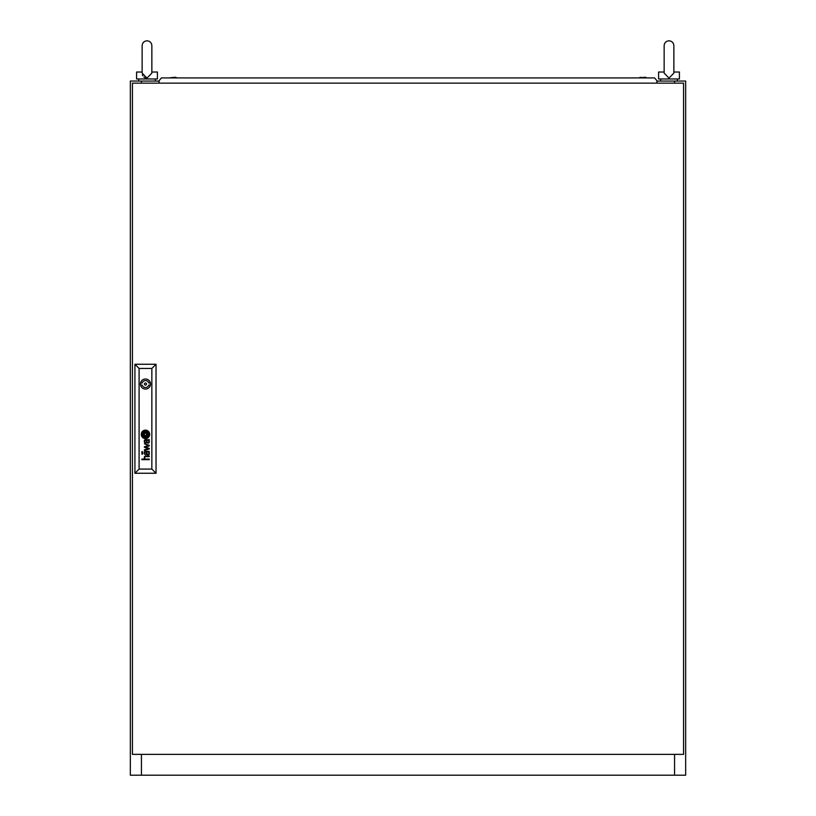 <?xml version="1.0" encoding="UTF-8"?>
<svg xmlns="http://www.w3.org/2000/svg" width="816" height="816" viewBox="0 0 816 816"><rect width="100%" height="100%" fill="white"/><g stroke="black" fill="none" stroke-linecap="round" stroke-linejoin="round"><path stroke-width="1.22" d="M151.858 45.655L151.858 73.093L147.002 78.142L142.137 73.093L142.137 45.655C142.433 42.707 144.055 41.086 147.002 40.8C149.95 41.086 151.572 42.707 151.858 45.655L151.858 60.925L151.858 45.655C151.572 42.707 149.95 41.086 147.002 40.8C144.055 41.086 142.433 42.707 142.137 45.655M148.736 78.968L145.258 78.968M151.858 72.032L157.417 72.032L157.417 78.968L136.588 78.968L136.588 72.032L142.137 72.032M151.796 72.032C149.297 72.032 149.297 72.032 151.796 72.032M145.891 78.03L145.34 77.877M144.799 77.673L143.871 77.102M142.749 75.755L142.372 74.827M674.557 83.14L674.557 81.049L685.654 81.049L685.654 775.2L674.557 775.2L674.557 754.372M141.443 754.372L141.443 775.2L130.346 775.2L130.346 81.049L141.443 81.049L141.443 83.14M141.443 775.2L674.557 775.2M674.557 81.049L657.186 81.049M158.814 81.049L141.443 81.049M673.863 60.925L673.863 45.655L673.863 73.093L668.998 78.142L664.142 73.093L664.142 45.655C664.428 42.707 666.05 41.086 668.998 40.8C671.945 41.086 673.567 42.707 673.863 45.655C673.567 42.707 671.945 41.086 668.998 40.8C666.05 41.086 664.428 42.707 664.142 45.655L664.142 60.925M670.742 78.968L667.264 78.968M673.863 72.032L679.412 72.032L679.412 78.968L658.583 78.968L658.583 72.032L664.142 72.032M132.427 83.14L132.427 754.372L683.573 754.372L683.573 83.14L132.427 83.14M146.513 384.05A1.04 1.04 0 0 0 145.472 383.01A1.04 1.04 0 0 0 144.432 384.05A1.04 1.04 0 0 0 145.472 385.091A1.04 1.04 0 0 0 146.513 384.05M147.125 435.397L147.145 435.316A3.529 3.529 0 0 0 147.115 434.999A24.174 24.174 0 0 0 147.053 434.53A11.863 11.863 0 0 0 147.002 434.214A10.078 10.078 0 0 0 146.88 433.622A5.182 5.182 0 0 0 146.707 433.051A1.163 1.163 0 0 0 146.615 432.847L146.441 432.704A1.714 1.714 0 0 0 146.35 432.704A6.61 6.61 0 0 0 145.676 432.786A155.132 155.132 0 0 0 145.115 432.878A5.233 5.233 0 0 0 144.677 432.98A17.014 17.014 0 0 0 144.371 433.061A1.928 1.928 0 0 0 144.197 433.123A3.774 3.774 0 0 0 144.044 433.184A0.683 0.683 0 0 0 143.84 433.316L143.81 433.429A3.152 3.152 0 0 0 143.83 433.745A1106.547 1106.547 0 0 0 143.891 434.214A8.395 8.395 0 0 0 143.942 434.53A7.721 7.721 0 0 0 144.208 435.611A1.387 1.387 0 0 0 144.361 435.938L144.503 436.04A3.193 3.193 0 0 0 144.656 436.03A6.875 6.875 0 0 0 145.279 435.958A39.382 39.382 0 0 0 145.942 435.846A5.406 5.406 0 0 0 146.574 435.683A3.233 3.233 0 0 0 146.911 435.56A0.663 0.663 0 0 0 147.104 435.428L147.125 435.397M147.655 435.132A0.51 0.51 0 0 0 147.655 435.112A3.845 3.845 0 0 0 147.584 434.53A7.528 7.528 0 0 0 147.512 434.214A6.783 6.783 0 0 0 147.278 433.469A5.233 5.233 0 0 0 147.125 433.123A4.019 4.019 0 0 0 146.951 432.766A0.908 0.908 0 0 0 146.911 432.704A17.809 17.809 0 0 0 146.788 432.531A0.877 0.877 0 0 0 146.462 432.245L146.248 432.194A4.488 4.488 0 0 0 145.901 432.225A3.784 3.784 0 0 0 145.36 432.327A28.121 28.121 0 0 0 144.871 432.47A3.407 3.407 0 0 0 144.514 432.592A10.628 10.628 0 0 0 144.055 432.796A1.734 1.734 0 0 0 143.861 432.908A4.09 4.09 0 0 0 143.596 433.092A0.836 0.836 0 0 0 143.463 433.225A1.367 1.367 0 0 0 143.371 433.357L143.31 433.49A0.643 0.643 0 0 0 143.3 433.714A29.131 29.131 0 0 0 143.371 434.214A3.335 3.335 0 0 0 143.432 434.53A4.886 4.886 0 0 0 143.585 435.03A24.572 24.572 0 0 0 143.769 435.509A2.825 2.825 0 0 0 144.095 436.132A1.693 1.693 0 0 0 144.35 436.407A0.561 0.561 0 0 0 144.769 436.55A5.467 5.467 0 0 0 145.146 436.509A3.641 3.641 0 0 0 145.472 436.448A10.047 10.047 0 0 0 146.197 436.244A4.498 4.498 0 0 0 146.992 435.897A2.213 2.213 0 0 0 147.421 435.581A0.938 0.938 0 0 0 147.584 435.387L147.635 435.254A0.51 0.51 0 0 0 147.655 435.132M149.348 453.421A2.142 2.142 0 0 1 149.328 453.767A1.326 1.326 0 0 1 146.829 454.247A1.836 1.836 0 0 1 146.584 453.665A7.854 7.854 0 0 1 146.482 453.104A8.537 8.537 0 0 1 146.441 452.788L145.88 451.901A3.244 3.244 0 0 0 145.595 451.911A1.448 1.448 0 0 0 145.299 451.962A0.694 0.694 0 0 0 144.83 452.462A1.652 1.652 0 0 0 144.82 453.37A0.989 0.989 0 0 0 145.401 454.043A1.724 1.724 0 0 0 145.952 454.135L145.952 454.716A1.632 1.632 0 0 1 144.646 454.114A1.948 1.948 0 0 1 144.33 453.298A4.049 4.049 0 0 1 144.289 452.911A1.612 1.612 0 0 1 144.289 452.676A13.474 13.474 0 0 1 144.31 452.492A1.316 1.316 0 0 1 144.34 452.319A5.324 5.324 0 0 1 144.391 452.156A1.102 1.102 0 0 1 144.585 451.748A0.683 0.683 0 0 1 144.728 451.605A1.642 1.642 0 0 1 144.901 451.493A0.683 0.683 0 0 1 145.054 451.432A5.885 5.885 0 0 1 145.207 451.381A0.887 0.887 0 0 1 145.36 451.36A36.73 36.73 0 0 1 145.625 451.34A2.428 2.428 0 0 1 145.891 451.33L148.624 451.35A2.254 2.254 0 0 0 148.787 451.34A0.847 0.847 0 0 0 148.94 451.309L149.267 451.513A0.663 0.663 0 0 1 149.246 451.676L149.032 451.891A0.836 0.836 0 0 1 148.869 451.901L148.716 451.901A2.009 2.009 0 0 1 149.338 453.104A3.152 3.152 0 0 1 149.348 453.421M148.838 453.563A1.306 1.306 0 0 0 148.573 452.288A0.959 0.959 0 0 0 148.094 451.952A1.499 1.499 0 0 0 147.88 451.911A2.04 2.04 0 0 0 147.625 451.901L146.747 451.901A7.028 7.028 0 0 0 146.798 452.339L146.86 452.788A7.66 7.66 0 0 0 146.9 453.104A2.499 2.499 0 0 0 147.023 453.543A1.316 1.316 0 0 0 147.472 454.104A0.745 0.745 0 0 0 148.838 453.563M148.889 441.609A1.122 1.122 0 0 1 147.584 442.537A0.612 0.612 0 0 1 147.421 442.456A1.132 1.132 0 0 1 147.094 442.068A3.04 3.04 0 0 1 147.013 441.874A1.285 1.285 0 0 1 146.951 441.68A8.67 8.67 0 0 1 146.911 441.476A5.957 5.957 0 0 1 146.86 441.16L146.747 440.273L147.625 440.273A2.948 2.948 0 0 1 147.849 440.283A1.346 1.346 0 0 1 148.818 441.16A2.04 2.04 0 0 1 148.879 441.476A1.122 1.122 0 0 1 148.889 441.609M149.348 441.793A2.744 2.744 0 0 0 149.277 441.16A1.754 1.754 0 0 0 148.879 440.436A2.948 2.948 0 0 0 148.716 440.273A1.999 1.999 0 0 0 148.981 440.273L149.257 440.028A1 1 0 0 0 149.267 439.885L149.134 439.487A1.071 1.071 0 0 1 149.114 439.538L148.879 439.702A1.244 1.244 0 0 1 148.685 439.722L145.809 439.702A3.733 3.733 0 0 0 145.319 439.732A1.306 1.306 0 0 0 144.503 440.263A1.785 1.785 0 0 0 144.34 440.701A2.387 2.387 0 0 0 144.514 442.252A1.408 1.408 0 0 0 145.952 443.088L145.952 442.507A2.509 2.509 0 0 1 145.707 442.486A1.377 1.377 0 0 1 145.146 442.282A0.806 0.806 0 0 1 144.779 441.558A2.55 2.55 0 0 1 144.779 441.058A1.02 1.02 0 0 1 145.35 440.324A1.428 1.428 0 0 1 145.646 440.283A8.344 8.344 0 0 1 145.88 440.273L146.441 441.16A11.067 11.067 0 0 0 146.482 441.476A6.304 6.304 0 0 0 146.574 441.986A2.356 2.356 0 0 0 146.696 442.374A1.479 1.479 0 0 0 149.297 442.292A1.785 1.785 0 0 0 149.348 441.946A2.744 2.744 0 0 0 149.348 441.793M148.124 435.214A1.153 1.153 0 0 0 148.165 434.897A2.601 2.601 0 0 0 148.124 434.53A13.362 13.362 0 0 0 148.063 434.214A2.846 2.846 0 0 0 147.941 433.765A34.792 34.792 0 0 0 147.788 433.367A3.131 3.131 0 0 0 147.523 432.847A10.955 10.955 0 0 0 147.298 432.5A2.234 2.234 0 0 0 146.574 431.827A1.051 1.051 0 0 0 145.829 431.695A9.098 9.098 0 0 0 145.493 431.746A4.712 4.712 0 0 0 144.014 432.286A3.978 3.978 0 0 0 143.657 432.511A3.468 3.468 0 0 0 143.443 432.674A2.662 2.662 0 0 0 143.249 432.847A2.132 2.132 0 0 0 143.014 433.123A1.357 1.357 0 0 0 142.79 433.735A1.958 1.958 0 0 0 142.82 434.214A8.395 8.395 0 0 0 142.892 434.53A7.273 7.273 0 0 0 143.055 435.112A3.244 3.244 0 0 0 143.29 435.642A6.62 6.62 0 0 0 143.728 436.356A1.836 1.836 0 0 0 144.789 437.06A0.683 0.683 0 0 0 144.973 437.07A3.08 3.08 0 0 0 145.483 436.999A7.058 7.058 0 0 0 146.278 436.764A4.1 4.1 0 0 0 147.176 436.315A3.509 3.509 0 0 0 147.859 435.713A1.204 1.204 0 0 0 148.124 435.214M148.675 434.714A2.009 2.009 0 0 0 148.665 434.53A3.305 3.305 0 0 0 148.624 434.214A4.896 4.896 0 0 0 148.165 432.898A3.896 3.896 0 0 0 147.298 431.776A2.56 2.56 0 0 0 146.421 431.266A1.714 1.714 0 0 0 145.717 431.174A5.539 5.539 0 0 0 144.962 431.297A3.57 3.57 0 0 0 143.932 431.715A6.936 6.936 0 0 0 143.269 432.174A2.703 2.703 0 0 0 142.341 433.5A1.428 1.428 0 0 0 142.29 433.775A2.53 2.53 0 0 0 142.29 434.214A3.641 3.641 0 0 0 142.321 434.53A4.274 4.274 0 0 0 144.004 437.243A1.856 1.856 0 0 0 144.942 437.56A2.785 2.785 0 0 0 145.676 437.519A4.886 4.886 0 0 0 146.88 437.101A4.019 4.019 0 0 0 147.798 436.468A3.264 3.264 0 0 0 148.379 435.775A2.009 2.009 0 0 0 148.675 434.714M141.26 434.377A4.213 4.213 0 0 0 145.472 438.59A4.213 4.213 0 0 0 149.695 434.377A4.213 4.213 0 0 0 145.472 430.154A4.213 4.213 0 0 0 141.26 434.377M148.634 436.295A3.029 3.029 0 0 0 149.175 434.53A3.56 3.56 0 0 0 148.726 432.745A4.396 4.396 0 0 0 147.869 431.603A3.448 3.448 0 0 0 146.533 430.797A2.866 2.866 0 0 0 145.309 430.685A4.641 4.641 0 0 0 143.932 431.072A3.907 3.907 0 0 0 141.984 433.072A2.693 2.693 0 0 0 141.77 434.214A4.916 4.916 0 0 0 141.79 434.53A4.029 4.029 0 0 0 143.779 437.672A2.968 2.968 0 0 0 145.452 438.08A4.151 4.151 0 0 0 148.634 436.295M140.444 384.05A5.029 5.029 0 0 0 145.472 389.079A5.029 5.029 0 0 0 150.511 384.05A5.029 5.029 0 0 0 145.472 379.012A5.029 5.029 0 0 0 140.444 384.05M150.399 383.01L148.787 383.01A3.468 3.468 0 0 0 142.168 383.01L140.546 383.01M141.892 453.308L141.892 454.084L142.678 454.084L142.678 453.308L141.892 453.308M141.892 451.768L141.892 452.543L142.678 452.543L142.678 451.768L141.892 451.768M151.858 469.078L151.858 368.434L139.087 368.434L139.087 469.078L151.858 469.078L156.029 473.249L134.926 473.249L134.926 364.262L156.029 364.262L156.029 473.249M144.391 447.321L148.522 448.627L144.391 449.779L144.391 450.432L149.267 448.984L149.267 448.382L145.146 447.056L149.267 445.913L149.267 445.291L144.391 443.782L148.512 445.536L144.391 446.729L144.391 447.321M144.718 458.837A6.997 6.997 0 0 1 144.575 458.623A1.326 1.326 0 0 1 144.442 458.357A2.805 2.805 0 0 1 144.279 457.643A1.765 1.765 0 0 1 144.697 456.399A0.989 0.989 0 0 1 145.024 456.185A1.918 1.918 0 0 1 145.534 456.062A13.189 13.189 0 0 1 145.809 456.042A3.111 3.111 0 0 1 145.962 456.042L149.267 456.042L149.267 456.623L145.962 456.623A2.581 2.581 0 0 0 145.585 456.664A1.357 1.357 0 0 0 145.268 456.756A0.796 0.796 0 0 0 144.738 457.572A1.928 1.928 0 0 0 144.871 458.398A1.224 1.224 0 0 0 145.136 458.786A0.806 0.806 0 0 0 145.279 458.898A1.663 1.663 0 0 0 145.381 458.959A0.673 0.673 0 0 0 145.483 459.01A1.591 1.591 0 0 0 145.615 459.051A0.847 0.847 0 0 0 145.738 459.071A9.18 9.18 0 0 0 145.86 459.082A1.632 1.632 0 0 0 145.993 459.082L149.267 459.082L149.267 459.663L141.892 459.663L141.892 459.082L144.932 459.082A1.591 1.591 0 0 1 144.718 458.837M134.926 473.249L139.087 469.078M151.858 368.434L156.029 364.262M134.926 364.262L139.087 368.434M140.546 385.091L142.168 385.091A3.468 3.468 0 0 0 148.787 385.091L150.399 385.091M146.523 433.316L144.422 433.316L144.422 435.428L146.523 435.428L146.523 433.316M647.129 77.928L645.191 77.234L638.806 77.928L640.744 77.234M177.194 77.928L175.256 77.234L168.871 77.928M159.151 83.14L159.151 81.569L158.528 81.396L161.435 77.928L654.565 77.928L657.472 81.396L656.849 81.569L656.849 83.14M155.326 78.968L155.326 81.049M138.669 78.968L138.669 81.049M677.331 78.968L677.331 81.049M660.674 78.968L660.674 81.049"/></g></svg>

